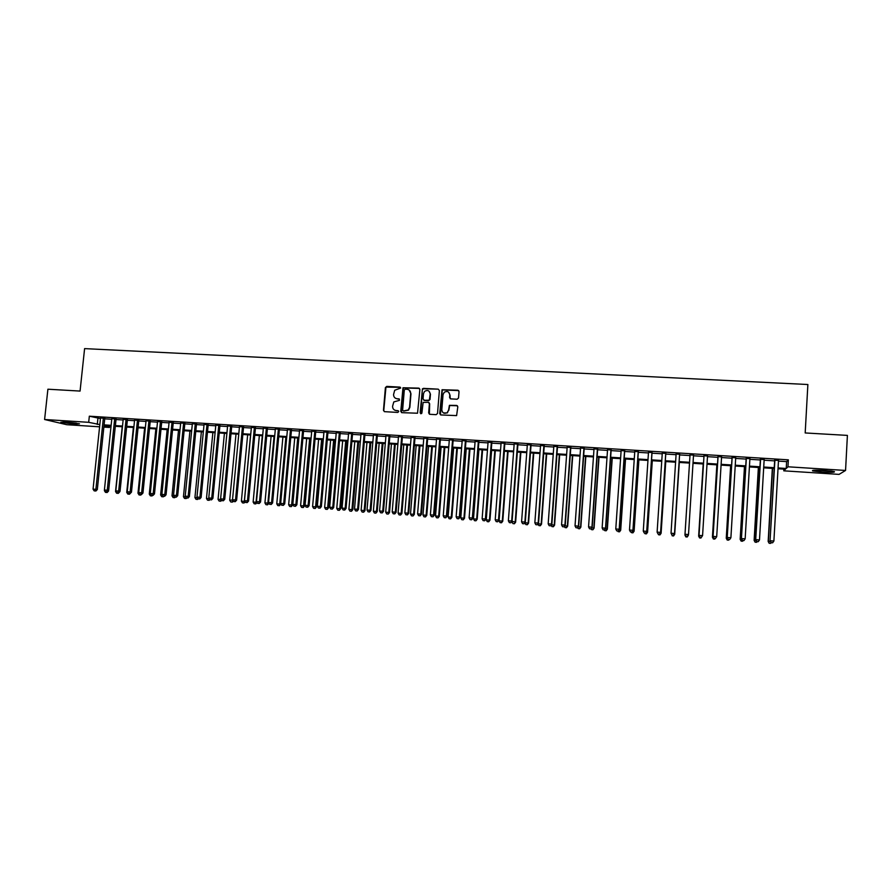 <?xml version="1.0" encoding="UTF-8"?>
<svg xmlns="http://www.w3.org/2000/svg" width="892" height="892" viewBox="0 0 892 892"><rect width="100%" height="100%" fill="white"/><g stroke="black" fill="none" stroke-linecap="round" stroke-linejoin="round"><path stroke-width="1.34" d="M400.686 388.031L399.895 387.106L386.738 386.392L385.4 387.585L383.46 410.331L384.586 411.669L397.765 412.427L398.713 411.591L397.91 410.654L396.204 410.554C393.818 410.175 392.603 408.748 392.58 406.273L393.796 401.924L399.46 400.352L398.902 398.869L397.196 398.769C394.81 398.389 393.606 396.973 393.573 394.509L394.688 390.272L400.686 388.031M400.441 387.34L385.957 387.095L383.772 410.487L384.262 411.602M398.412 410.855L396.204 410.554M399.426 399.092L397.196 398.769M822.246 472.08L812.668 470.92C811.486 470.129 815.489 469.961 824.665 470.418L834.276 471.578C835.403 472.381 831.389 472.548 822.246 472.08M74.705 424.146L60.812 422.306L65.551 421.972L79.477 423.812L74.705 424.146M457.15 399.226L458.521 398.022L459.034 391.566L457.864 390.217L442.042 389.737L439.723 413.598L440.882 414.947L456.604 415.605L457.819 406.785L456.648 405.436L449.412 405.336L448.576 410.153L447.115 412.74C444.082 413.988 442.309 412.996 441.808 409.762L443.034 394.632L444.272 392.235C447.36 390.718 449.2 391.644 449.791 395.011L449.59 397.531L450.75 398.88L457.15 399.226M99.603 426.811L66.744 424.703L44.6 419.508L47.9 389.213L80.068 391.075L84.595 348.616L807.873 384.519L805.186 432.954L847.4 435.396L845.56 470.452L839.06 474.388L783.789 470.831L785.439 469.225L778.025 468.757M44.6 419.508L88.687 422.317L99.837 424.603M778.46 461.108L786.621 461.621L788.35 459.837L89.334 416.196L88.687 422.317M788.35 459.837L787.959 466.795L845.56 470.452M419.876 389.447L418.727 388.109L402.994 387.764L400.764 411.335L401.902 412.673L417.534 413.219L419.876 389.447M423.421 388.366L438.228 389.157L439.388 390.506L437.526 413.464L436.155 414.668L429.799 414.301L428.651 412.951L429.409 403.641L428.26 402.303L423.131 402.392L421.905 412.94L421.57 413.576L420.143 412.84L422.451 388.745L438.228 389.157M104.788 418.259L100.528 417.991M116.083 418.961L111.834 418.694M127.422 419.675L123.185 419.407M138.806 420.388L134.592 420.121M150.246 421.102L146.043 420.834M161.742 421.827L157.55 421.559M173.282 422.54L169.101 422.284M184.867 423.276L180.697 423.009M196.508 424.001L192.349 423.745M208.193 424.737L204.056 424.469M219.934 425.473L215.808 425.205M231.73 426.209L227.616 425.952M243.572 426.945L239.469 426.688M255.469 427.692L251.388 427.435M267.41 428.439L263.341 428.182M279.419 429.197L275.36 428.94M291.472 429.944L287.425 429.699M303.581 430.702L299.556 430.457M315.735 431.472L311.732 431.215M327.955 432.23L323.963 431.984M340.22 432.999L336.239 432.754M352.541 433.78L348.582 433.523M364.928 434.549L360.981 434.304M377.361 435.329L373.436 435.084M389.849 436.11L385.935 435.865M402.403 436.902L398.501 436.656M415.003 437.693L411.123 437.448M427.658 438.485L423.8 438.24M440.38 439.277L436.534 439.031M453.158 440.079L449.334 439.834M465.992 440.882L462.19 440.648M478.892 441.685L475.09 441.451M491.838 442.499L488.069 442.265M504.85 443.313L501.092 443.079M517.929 444.138L514.182 443.904M531.052 444.963L527.339 444.729M544.254 445.788L540.552 445.554M557.5 446.613L553.821 446.379M570.824 447.45L567.156 447.215M584.193 448.286L580.558 448.063M597.64 449.133L594.016 448.899M611.143 449.969L607.541 449.746M624.712 450.828L621.122 450.605M638.337 451.675L634.781 451.452M652.03 452.534L648.495 452.311M665.789 453.404L662.277 453.181M679.615 454.262L676.114 454.05M693.519 455.132L690.029 454.92M707.512 456.013L703.966 455.79M721.572 456.894L717.971 456.671M735.699 457.774L732.042 457.551M749.893 458.666L746.18 458.432M764.165 459.558L760.397 459.324M423.778 400.185L424.469 400.452L423.053 398.936L423.488 393.628L424.559 391.387C427.669 389.67 429.543 390.551 430.2 393.996L429.32 400.196L424.202 400.285M89.334 416.196L100.461 418.571M104.721 418.827L111.768 419.273M116.016 419.541L123.129 419.987M127.355 420.255L134.525 420.701M138.751 420.968L145.987 421.425M150.19 421.682L157.483 422.139M161.675 422.407L169.034 422.864M173.215 423.131L180.641 423.6M184.811 423.856L192.293 424.324M196.452 424.592L204 425.06M208.137 425.317L215.752 425.796M219.878 426.064L227.56 426.543M231.675 426.8L239.413 427.29M243.516 427.547L251.332 428.037M255.413 428.294L263.285 428.784M267.355 429.041L275.305 429.543M279.363 429.788L287.38 430.29M291.416 430.546L299.5 431.059M303.525 431.304L311.676 431.817M315.679 432.074L323.907 432.587M327.899 432.843L336.195 433.356M340.164 433.612L348.527 434.136M352.496 434.382L360.925 434.906M364.873 435.162L373.38 435.697M377.305 435.943L385.89 436.478M389.804 436.723L398.456 437.27M402.348 437.515L411.078 438.061M414.947 438.295L423.756 438.853M427.614 439.098L436.489 439.656M440.336 439.89L449.278 440.458M453.114 440.693L462.134 441.261M465.947 441.495L475.046 442.075M478.837 442.309L488.013 442.889M491.793 443.123L501.048 443.703M504.805 443.937L514.138 444.528M517.873 444.762L527.295 445.353M531.008 445.587L540.507 446.178M544.198 446.413L553.776 447.015M557.455 447.249L567.111 447.851M570.78 448.074L580.514 448.687M584.149 448.921L593.972 449.535M597.595 449.758L607.497 450.382M611.098 450.605L621.077 451.24M624.668 451.463L634.736 452.088M638.293 452.311L648.451 452.958M651.985 453.181L662.232 453.816M665.755 454.039L676.08 454.686M679.57 454.909L689.984 455.556M693.474 455.779L703.922 456.436M707.467 456.659L717.937 457.317M721.528 457.54L732.009 458.198M735.666 458.421L746.147 459.079M749.86 459.313L760.352 459.971M764.121 460.216L774.635 460.874M778.493 460.462L774.669 460.216M783.89 469.136L783.789 470.831M109.627 425.952L109.471 427.446L103.862 427.09M103.963 426.086L109.471 427.446M774.189 468.512L763.686 467.832M759.906 467.598L749.414 466.929M745.701 466.683L735.209 466.014M731.552 465.78L721.071 465.111M717.469 464.877L706.999 464.208M703.453 463.985L693.006 463.316M689.505 463.082L684.944 535.01L685.859 536.861L687.23 536.995L685.859 536.895L684.944 535.1L689.505 463.082L679.091 462.424M675.59 462.201L665.265 461.532M661.741 461.309L651.494 460.651M647.949 460.428L637.791 459.77M634.234 459.547L624.155 458.901M620.576 458.678L610.585 458.031M606.984 457.797L597.071 457.172M593.448 456.938L583.624 456.303M579.99 456.068L570.244 455.444M566.587 455.21L556.92 454.597M553.241 454.363L543.663 453.749M539.961 453.515L530.461 452.902M526.748 452.668L517.327 452.054M513.591 451.82L504.248 451.218M500.49 450.984L491.236 450.393M487.456 450.148L478.268 449.557M474.477 449.312L465.368 448.732M461.565 448.486L452.534 447.907M448.698 447.661L439.745 447.093M435.909 446.847L427.023 446.279M423.165 446.033L414.356 445.465M410.476 445.219L401.746 444.662M397.854 444.406L389.202 443.859M385.288 443.603L376.703 443.056M372.767 442.8L364.259 442.254M360.312 442.008L351.872 441.462M347.913 441.205L339.551 440.67M335.57 440.425L327.275 439.89M323.272 439.633L315.054 439.109M311.04 438.853L302.89 438.329M298.865 438.072L290.77 437.548M286.733 437.292L278.717 436.779M274.658 436.522L266.708 436.01M262.638 435.753L254.755 435.24M250.674 434.984L242.858 434.482M238.755 434.214L231.006 433.724M226.891 433.456L219.209 432.966M215.084 432.698L207.468 432.219M203.32 431.951L195.772 431.472M191.613 431.204L184.131 430.725M179.961 430.457L172.535 429.977M168.354 429.71L160.995 429.242M156.791 428.974L149.499 428.506M145.296 428.238L138.059 427.77M133.833 427.502L126.664 427.045M122.427 426.766L115.313 426.309M111.065 426.042L104.018 425.595M778.069 467.943L786.231 468.467L787.959 466.795M104.096 424.871L111.143 425.328M115.391 425.595L122.505 426.053M126.731 426.32L133.911 426.777M138.126 427.045L145.363 427.513M149.577 427.781L156.869 428.249M161.062 428.517L168.421 428.985M172.613 429.253L180.028 429.732M184.198 429.989L191.691 430.468M195.839 430.736L203.398 431.215M207.535 431.483L215.15 431.973M219.287 432.241L226.969 432.732M231.084 432.988L238.822 433.49M242.925 433.746L250.741 434.248M254.822 434.504L262.705 435.006M266.775 435.274L274.725 435.775M278.783 436.043L286.8 436.556M290.837 436.812L298.932 437.325M302.957 437.582L311.107 438.106M315.121 438.362L323.339 438.886M327.342 439.143L335.637 439.667M339.607 439.923L347.98 440.458M351.939 440.715L360.379 441.25M364.326 441.507L372.834 442.053M376.77 442.298L385.344 442.845M389.258 443.101L397.921 443.647M401.813 443.904L410.543 444.461M414.423 444.707L423.221 445.264M427.09 445.521L435.965 446.078M439.812 446.334L448.765 446.903M452.59 447.148L461.621 447.728M465.434 447.962L474.544 448.553M478.335 448.788L487.511 449.378M491.291 449.624L500.546 450.215M504.303 450.449L513.647 451.051M517.382 451.285L526.804 451.887M530.517 452.121L540.017 452.735M543.719 452.969L553.296 453.582M556.976 453.816L566.643 454.429M570.3 454.664L580.045 455.288M583.68 455.522L593.503 456.147M597.127 456.381L607.039 457.016M610.641 457.25L620.631 457.886M624.21 458.109L634.29 458.756M637.847 458.99L648.005 459.636M651.55 459.859L661.797 460.517M665.309 460.74L675.645 461.398M679.147 461.621L689.561 462.29M693.051 462.513L703.509 463.182M707.055 463.405L717.514 464.074M721.115 464.308L731.596 464.977M735.253 465.211L745.745 465.88M749.458 466.115L759.962 466.784M763.73 467.029L774.245 467.698M97.919 418.404L97.284 424.436M786.621 461.621L786.231 468.467M395.602 398.323L397.498 398.947M394.721 410.164L396.505 410.721M419.463 388.41L403.284 387.953L401.534 412.595M405.247 389.168L404.299 390.005L402.627 410.041L403.418 410.978L408.246 409.963L409.551 407.243L410.699 393.539C410.654 391.064 409.439 389.637 407.053 389.269L405.247 389.168M409.093 389.982L410.978 393.718L409.841 407.41L408.525 410.13L403.708 411.134M428.985 402.593L429.676 403.82L429.364 414.189M423.689 388.555L422.34 389.748L420.712 413.732M424.469 400.452L428.673 400.686L430.022 399.493L430.457 394.186L428.952 391.097M448.62 392.168L450.036 395.189L450.215 398.724M443.424 412.929L447.36 412.896L448.576 410.153M457.418 405.76L449.657 405.503L448.821 410.32M458.689 390.584L442.287 389.927L440.425 414.825M104.442 490.065L104.866 490.712M105.468 492.362L107.129 492.518L105.468 492.362L104.386 490.667M106.806 491.86L106.583 492.44M108.545 491.068L107.129 492.518M103.372 417.891L95.89 489.351L93.058 489.139L100.551 417.712M104.81 417.98L97.328 489.541L95.89 489.351L95.31 490.946L94.173 490.856L95.31 490.946M95.879 491.024L97.328 489.541M93.058 489.139L94.173 490.856M76.366 423.154L64.057 421.883M63.131 421.849L74.772 423.187M814.53 470.195L832.459 471.199M831.489 471.054L815.5 470.162M122.226 426.755L115.536 491.525L116.261 491.581M116.618 493.209L118.279 493.365L116.618 493.209L115.536 491.525M117.956 492.707L117.733 493.298M119.684 491.927L118.279 493.365M130.868 492.774L129.474 494.224L127.812 494.068L129.474 494.224M133.387 427.469L126.731 492.373L127.701 492.451M129.162 493.566L128.939 494.157M127.812 494.068L126.731 492.373M144.604 428.193L137.981 493.231L139.197 493.332M139.063 494.937L140.713 495.093L139.063 494.937L137.981 493.231M140.412 494.424L140.189 495.015M141.282 494.491L140.713 495.093M155.855 428.907L149.276 494.101L150.737 494.213M150.347 495.796L151.997 495.952L150.347 495.796L149.276 494.101M151.718 495.283L151.484 495.885M152.565 495.361L151.997 495.952M114.7 418.593L107.252 490.221L104.409 489.998L111.857 418.415M116.105 418.683L108.657 490.41L107.252 490.221L106.65 491.815L105.512 491.726L106.65 491.815M107.218 491.882L108.657 490.41M104.409 489.998L105.512 491.726M126.062 419.307L118.658 491.091L115.804 490.868L123.219 419.128M127.444 419.396L120.041 491.28L118.658 491.091L118.056 492.685L116.908 492.596L118.056 492.685M118.603 492.763L120.041 491.28M115.804 490.868L116.908 492.596M137.48 420.02L130.12 491.96L127.244 491.737L134.614 419.842M138.84 420.11L131.47 492.15L130.12 491.96L129.496 493.555L128.348 493.477L129.496 493.555M130.042 493.633L131.47 492.15M127.244 491.737L128.348 493.477M148.942 420.734L141.627 492.841L138.739 492.618L146.076 420.556M150.28 420.823L142.954 493.031L141.627 492.841L140.992 494.436L139.843 494.346L140.992 494.436M141.527 494.514L142.954 493.031M138.739 492.618L139.843 494.346M167.161 429.632L160.616 494.96L162.333 495.093M161.686 496.666L163.325 496.822L161.686 496.666L160.616 494.96M163.08 496.142L162.823 496.755M163.894 496.231L163.325 496.822M160.46 421.459L153.179 493.722L150.291 493.499L157.572 421.28M161.764 421.537L154.483 493.9L153.179 493.722L152.543 495.328L151.384 495.238L152.543 495.328M153.067 495.394L154.483 493.9M150.291 493.499L151.384 495.238M178.511 430.357L172.011 495.829L173.973 495.985M173.081 497.546L174.709 497.703L173.081 497.546L172.011 495.829M174.531 496.866L174.219 497.625M175.278 497.1L174.709 497.703M172.022 422.184L164.786 494.603L161.876 494.38L169.123 422.005M173.304 422.262L166.068 494.792L164.786 494.603L164.139 496.208L162.98 496.119L164.139 496.208M164.652 496.287L166.068 494.792M161.876 494.38L162.98 496.119M189.918 431.092L183.451 496.71L185.67 496.877M184.51 498.416L186.149 498.572L184.51 498.416L183.451 496.71M186.071 497.524L185.659 498.505M186.718 497.97L186.149 498.572M183.64 422.908L176.449 495.495L173.527 495.272L180.73 422.73M184.889 422.986L177.698 495.673L176.449 495.495L175.791 497.1L174.62 497.011L175.791 497.1M176.293 497.178L177.698 495.673M173.527 495.272L174.62 497.011M201.369 431.828L194.935 497.591L197.411 497.781M196.006 499.297L197.623 499.453L196.006 499.297L194.935 497.591M197.667 498.171L197.154 499.386M198.202 498.829L197.623 499.453M195.303 423.644L188.156 496.387L185.224 496.164L192.382 423.455M196.53 423.722L189.383 496.565L188.156 496.387L187.487 498.004L186.316 497.914L187.487 498.004M187.978 498.07L189.383 496.565M185.224 496.164L186.316 497.914M212.865 432.564L206.476 498.472L209.207 498.673M207.535 500.178L209.152 500.334L207.535 500.178L206.476 498.472M209.308 498.829L208.695 500.267M209.81 499.632L209.152 500.334M224.416 433.3L218.061 499.353L220.982 499.442M219.12 501.07L220.737 501.226L219.12 501.07L218.061 499.353M220.279 501.159L221.071 499.587M221.539 500.356L220.737 501.226M236.012 434.047L229.701 500.245L232.667 499.999M230.76 501.962L232.366 502.118L230.76 501.962L229.701 500.245M231.92 502.051L232.979 500.523M233.325 501.07L232.366 502.118M247.653 434.794L241.386 501.137L244.319 501.36L250.574 434.973M242.446 502.854L244.04 503.01L242.446 502.854L241.386 501.137M243.616 502.954L244.954 501.46M245.155 501.795L244.04 503.01M259.36 435.541L253.127 502.029L256.071 502.252L262.293 435.731M254.175 503.757L255.77 503.913L254.175 503.757L253.127 502.029M255.357 503.846L256.071 502.252L256.974 502.397M257.041 502.508L255.77 503.913M271.101 436.288L264.924 502.932L268.916 503.121M267.143 504.749L265.961 504.66L267.555 504.816L267.879 503.155L274.045 436.478M265.961 504.66L264.924 502.932M268.893 503.322L267.555 504.816M282.909 437.047L276.765 503.835L280.724 504.225L280.779 503.623M278.984 505.664L277.802 505.574L279.386 505.719L279.731 504.058L285.864 437.236M277.802 505.574L276.765 503.835M280.724 504.225L279.386 505.719M294.75 437.805L288.651 504.738L292.598 505.128L298.697 438.061M290.881 506.578L289.688 506.478L291.271 506.634L291.639 504.972L297.727 437.994M289.688 506.478L288.651 504.738M292.598 505.128L291.271 506.634M306.658 438.563L300.593 505.652L304.529 506.043L310.583 438.819M302.834 507.492L301.63 507.403L303.213 507.548L303.592 505.887L309.647 438.764M301.63 507.403L300.593 505.652M304.529 506.043L303.213 507.548M318.611 439.332L312.59 506.567L316.515 506.957L322.525 439.589M314.831 508.407L313.627 508.317L315.199 508.473L315.601 506.801L321.611 439.522M313.627 508.317L312.59 506.567M316.515 506.957L315.199 508.473M330.62 440.102L324.643 507.492L328.557 507.871L334.522 440.347M326.885 509.332L325.669 509.243L327.241 509.388L327.665 507.726L333.63 440.291M325.669 509.243L324.643 507.492M328.557 507.871L327.241 509.388M342.673 440.871L336.752 508.418L340.644 508.797L346.564 441.127M338.982 510.257L337.778 510.168L339.328 510.324L339.785 508.652L345.706 441.072M337.778 510.168L336.752 508.418M340.644 508.797L339.328 510.324M207.011 424.369L199.919 497.279L196.965 497.056L204.078 424.191M208.226 424.447L201.113 497.457L199.919 497.279L199.228 498.896L198.057 498.806L199.228 498.896M199.719 498.962L201.113 497.457M196.965 497.056L198.057 498.806M218.785 425.105L211.727 498.182L208.773 497.959L215.842 424.927M219.967 425.183L212.898 498.36L211.727 498.182L211.036 499.799L209.854 499.71L211.036 499.799M211.504 499.866L212.898 498.36M208.773 497.959L209.854 499.71M230.604 425.852L223.591 499.085L220.614 498.862L227.638 425.662M231.753 425.919L224.739 499.264L223.591 499.085L222.888 500.713L221.695 500.613L222.888 500.713M223.346 500.78L224.739 499.264M220.614 498.862L221.695 500.613M242.468 426.588L235.51 499.999L232.522 499.765L239.502 426.409M243.594 426.666L236.625 500.167L235.51 499.999L234.797 501.616L233.604 501.527L234.797 501.616M235.243 501.683L236.625 500.167M232.522 499.765L233.604 501.527M254.398 427.335L247.474 500.903L244.475 500.68L251.41 427.156M255.491 427.413L248.567 501.081L247.474 500.903L246.75 502.53L245.556 502.441L246.75 502.53M247.184 502.597L248.567 501.081M244.475 500.68L245.556 502.441M266.373 428.093L259.494 501.828L256.483 501.594L263.374 427.904M267.444 428.16L260.564 501.995L259.494 501.828L258.758 503.456L257.554 503.367L258.758 503.456M259.193 503.523L260.564 501.995M256.483 501.594L257.554 503.367M278.404 428.84L271.569 502.742L268.548 502.519L275.383 428.651M279.441 428.907L272.606 502.91L271.569 502.742L270.822 504.381L269.618 504.281L270.822 504.381M271.246 504.448L272.606 502.91M268.548 502.519L269.618 504.281M290.48 429.598L283.701 503.668L280.668 503.434L287.458 429.409M291.494 429.665L284.715 503.835L283.701 503.668L282.942 505.307L281.727 505.218L282.942 505.307M283.344 505.374L284.715 503.835M280.668 503.434L281.727 505.218M302.622 430.357L295.888 504.593L292.832 504.37L299.578 430.167M303.603 430.423L296.869 504.76L295.888 504.593L295.118 506.232L293.892 506.143L295.118 506.232M295.508 506.299L296.869 504.76M292.832 504.37L293.892 506.143M314.809 431.126L308.13 505.53L305.064 505.296L311.754 430.925M315.768 431.182L309.078 505.697L308.13 505.53L307.339 507.169L306.112 507.08L307.339 507.169M307.729 507.236L309.078 505.697M305.064 505.296L306.112 507.08M327.052 431.884L320.418 506.466L317.34 506.232L323.986 431.695M327.977 431.94L321.343 506.634L320.418 506.466L319.626 508.117L318.388 508.016L319.626 508.117M319.994 508.172L321.343 506.634M317.34 506.232L318.388 508.016M339.35 432.653L332.772 507.414L329.672 507.18L336.273 432.464M340.242 432.709L333.664 507.57L332.772 507.414L331.958 509.053L330.72 508.964L331.958 509.053M332.315 509.12L333.664 507.57M329.672 507.18L330.72 508.964M354.793 441.651L348.906 509.343L352.786 509.722L358.662 441.897M351.147 511.194L349.932 511.105L351.481 511.25L351.95 509.577L357.826 441.841M349.932 511.105L348.906 509.343M352.786 509.722L351.481 511.25M366.958 442.432L361.115 510.28L364.973 510.659L370.804 442.677M363.356 512.131L362.13 512.041L363.68 512.186L364.181 510.514L370.002 442.622M362.13 512.041L361.115 510.28M364.973 510.659L363.68 512.186M379.178 443.212L373.38 511.216L377.227 511.595L383.014 443.458M375.621 513.067L374.395 512.978L375.933 513.123L376.457 511.45L382.233 443.413M374.395 512.978L373.38 511.216M377.227 511.595L375.933 513.123M391.443 443.993L385.701 512.153L389.525 512.532L395.267 444.238M387.942 514.015L386.715 513.926L388.243 514.071L388.789 512.387L394.52 444.194M386.715 513.926L385.701 512.153M389.525 512.532L388.243 514.071M351.704 433.434L345.171 508.351L342.06 508.117L348.605 433.233M352.574 433.49L346.029 508.507L345.171 508.351L344.357 510.012L343.108 509.912L344.357 510.012M344.702 510.068L346.029 508.507M342.06 508.117L343.108 509.912M364.114 434.203L357.636 509.31L354.514 509.064L361.004 434.014M364.951 434.259L358.461 509.455L357.636 509.31L356.8 510.96L355.551 510.86L356.8 510.96M357.135 511.016L358.461 509.455M354.514 509.064L355.551 510.86M376.58 434.984L370.147 510.257L367.013 510.023L373.458 434.794M377.383 435.04L370.949 510.414L370.147 510.257L369.299 511.919L368.05 511.818L369.299 511.919M369.623 511.975L370.949 510.414M367.013 510.023L368.05 511.818M389.102 435.775L382.724 511.216L379.568 510.982L385.968 435.575M389.871 435.82L383.493 511.372L382.724 511.216L381.865 512.878L380.605 512.777L381.865 512.878M382.177 512.933L383.493 511.372M379.568 510.982L380.605 512.777M403.775 444.785L398.077 513.101L401.891 513.48L407.577 445.03M400.318 514.963L399.081 514.874L400.608 515.019L401.177 513.335L406.863 444.985M399.081 514.874L398.077 513.101M401.891 513.48L400.608 515.019M401.679 436.556L395.346 512.186L392.19 511.941L398.523 436.355M402.426 436.601L396.093 512.331L395.346 512.186L394.487 513.848L393.216 513.747L394.487 513.848M394.777 513.904L396.093 512.331M392.19 511.941L393.216 513.747M416.151 445.576L410.498 514.048L414.301 514.428L419.942 445.822M412.751 515.922L411.502 515.821L413.029 515.966L413.62 514.283L419.262 445.777M411.502 515.821L410.498 514.048M414.301 514.428L413.029 515.966M414.312 437.348L408.034 513.145L404.857 512.911L411.145 437.147M415.025 437.392L408.748 513.29L408.034 513.145L407.153 514.818L405.893 514.717L407.153 514.818M407.443 514.874L408.748 513.29M404.857 512.911L405.893 514.717M428.595 446.379L422.986 514.996L426.766 515.375L432.364 446.624M425.239 516.869L423.99 516.78L425.495 516.925L426.12 515.241L431.717 446.58M423.99 516.78L422.986 514.996M426.766 515.375L425.495 516.925M427 438.139L420.779 514.115L417.59 513.881L423.823 437.939M427.692 438.184L421.459 514.26L420.779 514.115L419.887 515.788L418.616 515.688L419.887 515.788M420.165 515.844L421.459 514.26M417.59 513.881L418.616 515.688M441.083 447.182L435.53 515.955L439.288 516.334L444.84 447.416M437.782 517.839L436.522 517.739L438.028 517.884L438.674 516.2L444.216 447.383M436.522 517.739L435.53 515.955M439.288 516.334L438.028 517.884M439.756 438.942L433.59 515.097L430.379 514.851L436.567 438.741M440.403 438.987L434.237 515.241L432.687 516.769L431.405 516.669L432.687 516.769M432.943 516.825L434.237 515.241M430.379 514.851L431.405 516.669M453.638 447.985L448.118 516.925L451.876 517.293L457.373 448.219M450.382 518.798L449.111 518.709L450.616 518.854L451.285 517.159L456.782 448.185M449.111 518.709L448.118 516.925M451.876 517.293L450.616 518.854M452.567 439.745L446.446 516.078L443.235 515.832L449.356 439.544M453.181 439.778L447.07 516.212L445.532 517.75L444.249 517.65L445.532 517.75M445.777 517.806L447.07 516.212M443.235 515.832L444.249 517.65M466.237 448.788L460.774 517.884L464.509 518.263L469.961 449.022M463.037 519.768L461.766 519.679L463.26 519.824L463.952 518.129L469.404 448.988M461.766 519.679L460.774 517.884M464.509 518.263L463.26 519.824M465.434 440.548L459.369 517.059L456.135 516.814L462.212 440.347M466.014 440.581L459.96 517.204L458.443 518.743L457.15 518.642L458.443 518.743M458.678 518.798L459.96 517.204M456.135 516.814L457.15 518.642M478.904 449.601L473.485 518.854L477.198 519.233L482.605 449.836M475.748 520.75L474.477 520.649L475.96 520.794L476.674 519.099L482.07 449.802M474.477 520.649L473.485 518.854M477.198 519.233L475.96 520.794M478.357 441.362L472.359 518.051L469.103 517.806L475.124 441.15M478.915 441.395L472.905 518.185L471.411 519.735L470.106 519.635L471.411 519.735M471.634 519.78L472.905 518.185M469.103 517.806L470.106 519.635M491.615 450.415L486.252 519.835L489.953 520.203L495.305 450.65M488.515 521.731L487.233 521.63L488.716 521.775L489.452 520.081L494.804 450.616M487.233 521.63L486.252 519.835M489.953 520.203L488.716 521.775M491.347 442.164L485.393 519.044L482.126 518.798L488.091 441.964M491.86 442.198L485.917 519.177L484.434 520.727L483.13 520.627L484.434 520.727M484.646 520.783L485.917 519.177M482.126 518.798L483.13 520.627M504.393 451.229L499.085 520.817L502.765 521.184L508.072 451.463M501.349 522.712L500.055 522.612L501.527 522.757L502.296 521.062L507.604 451.441M500.055 522.612L499.085 520.817M502.765 521.184L501.527 522.757M504.381 442.99L498.494 520.047L495.216 519.791L501.114 442.778M504.872 443.012L498.985 520.17L497.524 521.731L496.22 521.63L497.524 521.731M497.725 521.787L498.985 520.17M495.216 519.791L496.22 521.63M511.997 521.318L515.632 522.166L520.883 452.289M514.227 523.693L512.933 523.593L514.405 523.749L515.197 522.043L520.449 452.255M512.933 523.593L511.963 521.798M515.632 522.166L514.405 523.749M517.494 443.803L511.662 521.051L508.362 520.794L514.205 443.603M517.951 443.837L512.108 521.173L510.681 522.734L509.354 522.634L510.681 522.734M510.86 522.79L512.108 521.173M508.362 520.794L509.354 522.634M524.92 522.679L528.555 523.147L533.762 453.114M527.172 524.686L525.879 524.585L527.339 524.741L528.153 523.035L533.349 453.091M525.879 524.585L524.909 522.79M528.555 523.147L527.339 524.741M530.662 444.629L524.886 522.054L521.575 521.809L527.362 444.428M531.075 444.662L525.299 522.177L523.883 523.749L522.567 523.649L523.883 523.749M524.05 523.794L525.299 522.177M521.575 521.809L522.567 523.649M538.099 523.794L541.533 524.139L546.684 453.939M540.173 525.689L538.88 525.589L540.329 525.734L541.165 524.028L546.317 453.917M538.88 525.589L537.987 523.927M541.533 524.139L540.329 525.734M543.886 445.454L538.166 523.069L534.843 522.812L540.574 445.253M544.276 445.487L538.556 523.191L537.162 524.764L535.824 524.663L537.162 524.764M537.318 524.808L538.556 523.191M534.843 522.812L535.824 524.663M551.412 524.808L554.579 525.143L559.674 454.775M553.241 526.693L551.936 526.592L553.375 526.737L554.244 525.02L559.34 454.753M551.936 526.592L551.167 525.132M554.579 525.143L553.375 526.737M557.177 446.29L551.512 524.083L548.179 523.838L553.843 446.078M557.522 446.312L551.869 524.206L550.498 525.789L549.16 525.689L550.498 525.789M550.632 525.834L551.869 524.206M548.179 523.838L549.16 525.689M564.792 525.834L567.68 526.146L572.731 455.611M566.364 527.696L565.049 527.596L566.487 527.741L567.379 526.024L572.43 455.589M565.049 527.596L564.391 526.347M567.68 526.146L566.487 527.741M570.523 447.126L564.926 525.109L561.57 524.853L567.178 446.914M570.847 447.148L565.238 525.232L563.889 526.815L562.551 526.715L563.889 526.815M564.012 526.86L565.238 525.232M561.57 524.853L562.551 526.715M578.228 526.86L580.848 527.15L585.843 456.448M579.544 528.711L578.228 528.599L579.655 528.744L580.581 527.038L585.565 456.425M578.228 528.599L577.693 527.585M580.848 527.15L579.655 528.744M583.937 447.962L578.406 526.135L575.028 525.879L580.581 447.751M584.215 447.985L578.674 526.247L577.347 527.841L575.998 527.741L577.347 527.841M577.458 527.886L578.674 526.247M575.028 525.879L575.998 527.741M591.731 527.886L594.072 528.153L599.011 457.295M592.79 529.725L591.463 529.614L592.89 529.759L593.838 528.053L598.766 457.273M591.463 529.614L591.05 528.811M594.072 528.153L592.89 529.759M597.417 448.81L591.942 527.172L588.553 526.916L594.039 448.598M597.662 448.821L592.177 527.284L590.872 528.878L589.512 528.778L590.872 528.878M590.972 528.923L592.177 527.284M588.553 526.916L589.512 528.778M605.3 528.923L607.352 529.168L612.235 458.142M606.092 530.74L604.765 530.64L606.181 530.785L607.151 529.067L612.035 458.12M604.765 530.64L604.408 529.948M607.352 529.168L606.181 530.785M610.953 449.657L605.534 528.209L602.133 527.941L607.563 449.445M611.165 449.668L605.746 528.32L604.453 529.915L603.092 529.815L604.453 529.915M604.542 529.96L605.746 528.32M602.133 527.941L603.092 529.815M618.925 529.971L620.698 530.194L625.526 458.99M619.461 531.766L618.123 531.665L619.527 531.81L620.531 530.093L625.359 458.979M618.123 531.665L617.766 530.974M620.698 530.194L619.527 531.81M624.556 450.505L619.204 529.246L615.781 528.989L621.144 450.293M624.723 450.516L619.371 529.357L618.111 530.963L616.74 530.863L618.111 530.963M618.178 531.008L619.371 529.357M615.781 528.989L616.74 530.863M632.629 531.008L634.101 531.219L638.884 459.848M632.896 532.792L631.547 532.691L632.941 532.836L633.978 531.119L638.75 459.837M631.547 532.691L631.19 532M634.101 531.219L632.941 532.836M638.215 451.363L632.93 530.294L629.496 530.038L634.792 451.151M638.36 451.374L633.064 530.394L631.826 532.011L630.443 531.911L631.826 532.011M631.882 532.056L633.064 530.394M629.496 530.038L630.443 531.911M646.388 532.067L647.57 532.245L652.297 460.707M646.377 533.829L645.028 533.728L646.421 533.862L647.481 532.145L652.197 460.696M645.028 533.728L644.682 533.037M647.57 532.245L646.421 533.862M651.952 452.222L646.722 531.342L643.277 531.086L648.506 452.01M652.052 452.233L646.823 531.454L645.607 533.07L644.225 532.959L645.607 533.07M645.641 533.104L646.823 531.454M643.277 531.086L644.225 532.959M660.214 533.115L661.106 533.282L665.767 461.565M659.935 534.865L658.575 534.765L659.957 534.91L661.05 533.182L665.711 461.565M658.575 534.765L658.229 534.074M661.106 533.282L659.957 534.91M665.744 453.091L660.582 532.401L657.114 532.134L662.288 452.868M665.811 453.091L660.649 532.502L659.444 534.13L658.062 534.018L659.478 534.163L660.649 532.502M657.114 532.134L658.062 534.018M674.107 534.174L674.698 534.319L679.303 462.435M674.698 534.319L673.56 535.947L672.189 535.813L673.56 535.947L674.687 534.219L679.28 462.435M671.977 535.122L673.371 535.233L671.977 535.122L671.029 533.204L676.136 453.738M671.966 535.088L671.029 533.204L674.53 533.561L679.637 453.95M679.604 453.95L674.519 533.461L673.36 535.189M673.371 535.233L674.53 533.561M687.23 536.995L688.379 535.267L687.23 536.995M685.937 536.159L685 534.263L690.051 454.608L685 534.263L688.513 534.531L687.331 536.304L685.937 536.159L687.331 536.304M693.541 454.831L688.513 534.531L687.342 536.259M685 534.364L685.937 536.192M698.648 536.148L699.584 537.943L700.978 538.021L699.584 537.943L698.692 536.059L703.186 463.963L698.648 536.148L699.35 536.103M699.975 537.229L699.049 535.334L704.022 455.478L699.005 535.423L702.573 535.601L701.368 537.374L699.975 537.229L701.368 537.374M707.534 455.7L702.573 535.601L701.38 537.341M699.005 535.423L699.952 537.263M716.856 464.843L712.418 537.196L713.433 537.185M716.934 464.843L712.496 537.107L713.366 539.002L714.793 539.069L713.399 538.969L712.418 537.196M715.228 538.433L714.793 539.069M717.993 456.358L713.076 536.505L718.071 456.358M714.079 538.311L715.495 538.422L714.079 538.311L713.154 536.415L716.7 536.683L721.595 456.581M713.076 536.505L714.046 538.344M715.495 538.422L716.7 536.683M730.637 465.724L726.255 538.255L727.582 538.266M730.749 465.724L726.367 538.166L727.225 540.061L728.664 540.139L727.27 540.028M729.11 539.493L728.664 540.139M727.225 540.061L726.255 538.255M732.064 457.239L727.214 537.575L732.176 457.239M728.251 539.392L729.678 539.504L728.251 539.392L727.337 537.497L730.894 537.764L735.722 457.462M727.214 537.575L728.207 539.426M729.678 539.504L730.894 537.764M744.474 466.605L740.159 539.314L741.798 539.348M744.63 466.616L740.304 539.236L741.141 541.132L742.601 541.21L741.207 541.098M743.058 540.563L742.601 541.21M741.141 541.132L740.159 539.314M746.203 458.12L741.419 538.657L746.359 458.131M742.501 540.485L743.928 540.597L742.501 540.485L741.587 538.578L745.154 538.846L749.916 458.354M741.419 538.657L742.434 540.519M743.928 540.597L745.154 538.846M758.378 467.497L754.119 540.385L756.082 540.44M758.568 467.508L754.309 540.307L755.123 542.202L756.606 542.28L755.201 542.169M757.063 541.634L756.606 542.28M755.123 542.202L754.119 540.385M760.408 459.012L755.702 539.749L760.608 459.023M756.806 541.578L758.245 541.689L756.806 541.578L755.903 539.671L759.493 539.939L764.176 459.246M755.702 539.749L756.728 541.611M758.245 541.689L759.493 539.939M772.349 468.389L768.157 541.455L770.432 541.533M772.583 468.412L768.38 541.377L769.172 543.284L770.677 543.362L769.272 543.25M771.145 542.715L770.677 543.362M769.172 543.284L768.157 541.455M774.691 459.904L770.041 540.842L774.925 459.915M771.19 542.682L772.628 542.793L771.19 542.682L770.287 540.764L773.888 541.043L778.515 460.149M770.041 540.842L771.089 542.715M772.628 542.793L773.888 541.043"/></g></svg>

